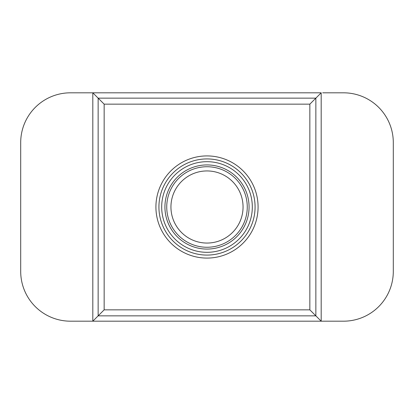 <?xml version="1.0" encoding="UTF-8"?>
<svg xmlns="http://www.w3.org/2000/svg" width="414" height="414" viewBox="0 0 414 414"><rect width="100%" height="100%" fill="white"/><g stroke="black" fill="none" stroke-linecap="round" stroke-linejoin="round"><path stroke-width="0.62" d="M91.313 321.186L92.814 321.186L92.814 92.814L70.483 92.814A49.783 49.783 0 0 0 20.7 142.602L20.7 271.398A49.783 49.783 0 0 0 70.483 321.186L343.516 321.186A49.783 49.783 0 0 0 393.3 271.398L393.3 142.602A49.783 49.783 0 0 0 343.516 92.814L322.687 92.814M322.687 321.186L321.186 321.186L315.856 315.856L315.856 98.144L321.186 92.814L321.186 321.186M91.313 92.814L92.814 92.814L104.152 104.152L104.152 309.848L92.814 321.186M321.186 92.814L92.814 92.814M104.152 309.848L309.848 309.848L315.856 315.856L98.144 315.856L98.144 98.144L315.856 98.144L309.848 104.152L104.152 104.152M207 170.941A36.059 36.059 0 0 1 238.226 225.03A36.059 36.059 0 0 1 175.774 225.03A36.059 36.059 0 0 1 207 170.941M207 164.932A42.068 42.068 0 0 1 243.432 228.036A42.068 42.068 0 0 1 170.568 228.036A42.068 42.068 0 0 1 207 164.932M207 161.688A45.312 45.312 0 0 1 246.242 229.656A45.312 45.312 0 0 1 167.758 229.656A45.312 45.312 0 0 1 207 161.688M207 158.924A48.076 48.076 0 0 1 248.638 231.038A48.076 48.076 0 0 1 165.362 231.038A48.076 48.076 0 0 1 207 158.924M207 155.918A51.082 51.082 0 0 1 251.241 232.539A51.082 51.082 0 0 1 162.759 232.539A51.082 51.082 0 0 1 207 155.918M309.848 309.848L309.848 104.152M207 166.733A40.267 40.267 0 0 1 241.869 227.131A40.267 40.267 0 0 1 172.131 227.131A40.267 40.267 0 0 1 207 166.733"/></g></svg>

